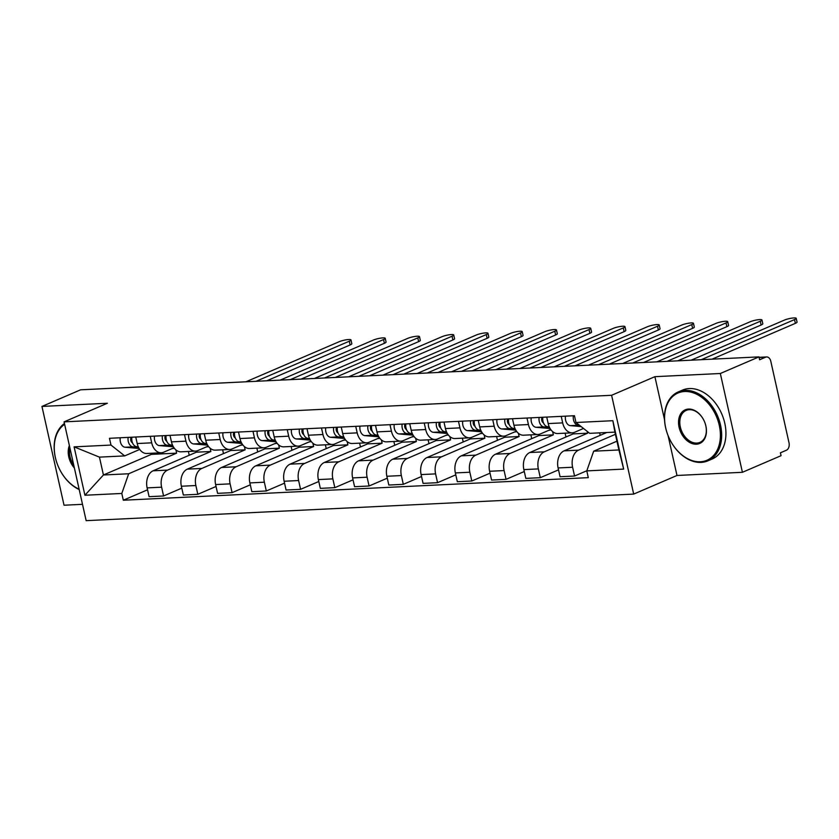 <?xml version="1.0" encoding="UTF-8"?>
<svg xmlns="http://www.w3.org/2000/svg" width="839" height="839" viewBox="0 0 839 839"><rect width="100%" height="100%" fill="white"/><g stroke="black" fill="none" stroke-linecap="round" stroke-linejoin="round"><path stroke-width="1.26" d="M742.41 472.294L720.334 373.502L758.97 356.89L80.586 389.82L41.95 406.433L107.371 403.255L64.079 421.86L86.155 520.662L633.697 494.087L676.989 475.472L742.41 472.294L781.046 455.692L780.406 452.808L786.426 450.218A5.999 4.09 87.2 0 0 789.017 442.793L770.8 361.273A5.999 4.09 87.2 0 0 766.626 356.953A5.999 4.09 87.2 0 0 765.629 357.183L759.106 357.498M41.95 406.433L64.037 505.225L82.505 504.323M720.334 373.502L654.902 376.68L611.61 395.284L64.079 421.86M758.97 356.89L759.61 359.774L765.629 357.183M196.137 451.057L196.389 452.19L153.097 470.805A13.802 9.397 87.2 0 0 147.129 487.889L149.09 496.678L163.584 495.975L161.612 487.186A13.802 9.397 -92.8 0 1 167.58 470.102L210.883 451.487L210.159 448.236M151.702 442.835L137.208 443.537A13.802 9.397 87.2 0 0 146.815 453.48L161.298 452.777A13.802 9.397 -92.8 0 1 151.702 442.835L150.244 436.311M137.208 443.537L135.75 437.025M181.801 488.141L163.584 495.975M222.639 449.798L223.489 453.605M173.988 447.774L163.595 452.242A13.802 9.397 -92.8 0 1 161.298 452.777M230.389 449.4L230.641 450.533L187.349 469.137A13.802 9.397 87.2 0 0 181.371 486.232L183.342 495.01L197.826 494.307L195.865 485.529A13.802 9.397 -92.8 0 1 201.832 468.435L245.135 449.83L244.401 446.579M170.002 435.357L171.46 441.87A13.802 9.397 87.2 0 0 181.056 451.822L195.55 451.12A13.802 9.397 -92.8 0 1 185.943 441.167L184.496 434.654M216.053 486.473L197.826 494.307M256.881 448.141L257.73 451.938M208.229 446.107L197.847 450.574A13.802 9.397 -92.8 0 1 195.55 451.12M264.642 447.732L264.893 448.865L221.59 467.48A13.802 9.397 87.2 0 0 215.623 484.564L217.584 493.353L232.078 492.65L230.117 483.862A13.802 9.397 -92.8 0 1 236.084 466.778L279.377 448.162L278.653 444.911M204.255 433.7L205.712 440.213A13.802 9.397 87.2 0 0 215.308 450.155L229.802 449.452A13.802 9.397 -92.8 0 1 220.196 439.51L218.738 432.987M250.295 484.816L232.078 492.65M291.133 446.474L291.982 450.281M242.481 444.45L232.088 448.917A13.802 9.397 -92.8 0 1 229.802 449.452M298.883 446.075L299.135 447.208L255.843 465.813A13.802 9.397 87.2 0 0 249.875 482.907L251.836 491.685L266.32 490.983L264.358 482.205A13.802 9.397 -92.8 0 1 270.326 465.11L313.629 446.505L312.905 443.254M238.496 432.033L239.954 438.545A13.802 9.397 87.2 0 0 249.561 448.498L264.044 447.795A13.802 9.397 -92.8 0 1 254.448 437.843L252.99 431.33M284.547 483.149L266.32 490.983M325.385 444.817L326.235 448.613M276.734 442.782L266.341 447.25A13.802 9.397 -92.8 0 1 264.044 447.795M333.135 444.408L333.387 445.54L290.084 464.156A13.802 9.397 87.2 0 0 284.117 481.24L286.078 490.028L300.572 489.326L298.611 480.537A13.802 9.397 -92.8 0 1 304.578 463.453L347.881 444.838L347.147 441.587M272.748 430.376L274.206 436.888A13.802 9.397 87.2 0 0 283.802 446.83L298.296 446.128A13.802 9.397 -92.8 0 1 288.689 436.186L287.242 429.662M318.799 481.492L300.572 489.326M359.627 443.149L360.476 446.956M310.975 441.125L300.582 445.593A13.802 9.397 -92.8 0 1 298.296 446.128M367.377 442.751L367.639 443.883L324.336 462.488A13.802 9.397 87.2 0 0 318.369 479.583L320.33 488.361L334.824 487.658L332.852 478.88A13.802 9.397 -92.8 0 1 338.83 461.786L382.123 443.181L381.399 439.93M307.001 428.708L308.448 435.221A13.802 9.397 87.2 0 0 318.054 445.173L332.538 444.471A13.802 9.397 -92.8 0 1 322.942 434.518L321.484 428.005M353.041 479.824L334.824 487.658M393.879 441.492L394.729 445.289M345.228 439.458L334.834 443.925A13.802 9.397 -92.8 0 1 332.538 444.471M401.629 441.083L401.881 442.216L358.589 460.831A13.802 9.397 87.2 0 0 352.611 477.915L354.582 486.704L369.066 486.001L367.104 477.213A13.802 9.397 -92.8 0 1 373.072 460.129L416.375 441.513L415.651 438.262M341.242 427.051L342.7 433.564A13.802 9.397 87.2 0 0 352.296 443.506L366.79 442.803A13.802 9.397 -92.8 0 1 357.194 432.861L355.736 426.338M387.293 478.167L369.066 486.001M428.121 439.825L428.981 443.632M379.48 437.801L369.087 442.268A13.802 9.397 -92.8 0 1 366.79 442.803M435.881 439.426L436.133 440.559L392.83 459.164A13.802 9.397 87.2 0 0 386.863 476.258L388.824 485.036L403.318 484.334L401.357 475.556A13.802 9.397 -92.8 0 1 407.324 458.461L450.616 439.856L449.893 436.605M375.494 425.383L376.952 431.896A13.802 9.397 87.2 0 0 386.548 441.849L401.042 441.146A13.802 9.397 -92.8 0 1 391.435 431.194L389.978 424.681M421.535 476.5L403.318 484.334M462.373 438.168L463.222 441.964M413.721 436.133L403.328 440.601A13.802 9.397 -92.8 0 1 401.042 441.146M470.123 437.759L470.375 438.891L427.082 457.507A13.802 9.397 87.2 0 0 421.115 474.591L423.076 483.379L437.57 482.677L435.598 473.888A13.802 9.397 -92.8 0 1 441.576 456.804L484.869 438.189L484.145 434.938M409.736 423.726L411.194 430.239A13.802 9.397 87.2 0 0 420.8 440.181L435.284 439.479A13.802 9.397 -92.8 0 1 425.688 429.537L424.23 423.013M455.787 474.843L437.57 482.677M496.625 436.5L497.475 440.307M447.974 434.476L437.58 438.944A13.802 9.397 -92.8 0 1 435.284 439.479M504.375 436.102L504.627 437.234L461.335 455.839A13.802 9.397 87.2 0 0 455.357 472.934L457.328 481.712L471.812 481.009L469.85 472.231A13.802 9.397 -92.8 0 1 475.818 455.137L519.121 436.521L518.387 433.281M443.988 422.059L445.446 428.572A13.802 9.397 87.2 0 0 455.042 438.524L469.536 437.822A13.802 9.397 -92.8 0 1 459.94 427.869L458.482 421.356M490.039 473.175L471.812 481.009M530.867 434.843L531.716 438.64M482.215 432.809L471.833 437.276A13.802 9.397 -92.8 0 1 469.536 437.822M538.628 434.434L538.879 435.567L495.576 454.182A13.802 9.397 87.2 0 0 489.609 471.266L491.57 480.055L506.064 479.352L504.103 470.564A13.802 9.397 -92.8 0 1 510.07 453.48L553.362 434.864L552.639 431.613M478.24 420.391L479.698 426.915A13.802 9.397 87.2 0 0 489.294 436.857L503.788 436.154A13.802 9.397 -92.8 0 1 494.181 426.212L492.724 419.689M524.281 471.518L506.064 479.352M565.119 433.176L565.968 436.983M516.467 431.152L506.074 435.619A13.802 9.397 -92.8 0 1 503.788 436.154M572.869 432.777L573.121 433.91L529.829 452.515A13.802 9.397 87.2 0 0 523.861 469.609L525.822 478.387L540.306 477.685L538.344 468.907A13.802 9.397 -92.8 0 1 544.312 451.812L587.615 433.197L587.206 431.393M512.482 418.734L513.94 425.247A13.802 9.397 87.2 0 0 523.546 435.2L538.03 434.497A13.802 9.397 -92.8 0 1 528.434 424.544L526.976 418.032M558.533 469.85L540.306 477.685M599.665 432.851L600.221 435.315M550.72 429.484L540.326 433.952A13.802 9.397 -92.8 0 1 538.03 434.497M606.754 432.505L564.07 450.858A13.802 9.397 87.2 0 0 558.103 467.942L560.064 476.73L574.558 476.028L572.597 467.239A13.802 9.397 -92.8 0 1 578.564 450.155L615.406 434.308M546.734 417.067L548.192 423.59A13.802 9.397 87.2 0 0 557.788 433.532L572.282 432.83A13.802 9.397 -92.8 0 1 562.675 422.887L561.228 416.364M586.828 470.752L574.558 476.028M583.504 428.456L574.568 432.295A13.802 9.397 -92.8 0 1 572.282 432.83M573.121 433.91L587.615 433.197M538.879 435.567L553.362 434.864M504.627 437.234L519.121 436.521M470.375 438.891L484.869 438.189M436.133 440.559L450.616 439.856M401.881 442.216L416.375 441.513M367.639 443.883L382.123 443.181M333.387 445.54L347.881 444.838M299.135 447.208L313.629 446.505M264.893 448.865L279.377 448.162M230.641 450.533L245.135 449.83M196.389 452.19L210.883 451.487M151.135 453.27L151.387 454.371L103.428 474.989L128.682 473.762L176.63 453.154L175.907 449.903M151.387 454.371L176.63 453.154M139.735 449.431L124.686 455.902L99.442 457.129L103.428 474.989L84.917 495.241L74.105 446.851L110.979 445.069L124.686 455.902M616.948 441.188L593.666 451.193L618.909 449.966L614.914 432.116L589.67 433.333L575.974 422.499L574.453 415.724L109.469 438.294L110.979 445.069M575.974 422.499L612.848 420.706L623.671 469.095L586.786 470.889L593.666 451.193M128.682 473.762L121.802 493.458L123.312 500.222L588.296 477.653L586.786 470.889M121.802 493.458L84.917 495.241M633.697 494.087L611.61 395.284M676.989 475.472L668.085 435.651M664.53 419.72L654.902 376.68M147.549 489.798L123.312 500.222M188.387 451.466L189.236 455.262M74.105 446.851L99.442 457.129M618.909 449.966L623.671 469.095M614.914 432.116L612.848 420.706M174.292 448.183A18.007 12.26 -92.8 0 1 172.11 448.582A18.007 12.26 -92.8 0 1 172.1 448.582L172.11 448.582M138.278 446.82L136.767 446.694A7.499 5.107 -92.8 0 1 131.891 437.203M256.031 381.305L349.297 341.211A6.901 1.248 -12.6 0 0 350.985 339.952L351.824 343.696A6.901 1.248 167.4 0 1 350.136 344.955L266.792 380.78M132.489 442.814A3.597 2.454 -92.8 0 1 131.104 437.245M138.519 447.344L133.034 446.872A7.499 5.107 -92.8 0 1 128.157 437.392M139.106 448.456L125.126 447.25A7.499 5.107 -92.8 0 1 120.26 437.769M350.985 339.952A6.901 1.248 -12.6 0 0 346.507 339.764A6.901 1.248 -12.6 0 0 339.197 341.704L245.932 381.797M208.533 446.526A18.007 12.26 -92.8 0 1 206.363 446.925A18.007 12.26 -92.8 0 1 206.352 446.925L206.363 446.925M172.519 445.152L171.009 445.027A7.499 5.107 -92.8 0 1 166.143 435.546M290.273 379.637L383.549 339.554A6.901 1.248 -12.6 0 0 385.237 338.285L386.066 342.029A6.901 1.248 167.4 0 1 384.388 343.298L301.044 379.123M166.73 441.157A3.597 2.454 -92.8 0 1 165.356 435.588M172.761 445.677L167.276 445.205A7.499 5.107 -92.8 0 1 162.409 435.724M173.358 446.788L159.379 445.593A7.499 5.107 -92.8 0 1 154.502 436.112M385.237 338.285A6.901 1.248 -12.6 0 0 380.759 338.107A6.901 1.248 -12.6 0 0 373.449 340.036L280.174 380.13M242.786 444.859A18.007 12.26 -92.8 0 1 240.604 445.257A18.007 12.26 -92.8 0 1 240.594 445.257L240.604 445.257M206.772 443.495L205.261 443.37A7.499 5.107 -92.8 0 1 200.385 433.878M324.525 377.98L417.801 337.886A6.901 1.248 -12.6 0 0 419.479 336.628L420.318 340.372A6.901 1.248 167.4 0 1 418.63 341.63L335.285 377.456M200.982 439.489A3.597 2.454 -92.8 0 1 199.609 433.92M207.013 444.02L201.528 443.548A7.499 5.107 -92.8 0 1 196.651 434.067M207.6 445.131L193.62 443.925A7.499 5.107 -92.8 0 1 188.754 434.445M419.479 336.628A6.901 1.248 -12.6 0 0 415.011 336.439A6.901 1.248 -12.6 0 0 407.702 338.379L314.426 378.473M74.388 468.005A18.301 12.994 66.7 0 1 69.364 445.519M69.91 447.953A17.399 12.354 -113.3 0 0 73.748 465.131M79.212 489.567A37.514 26.628 66.7 0 1 55.311 457.339A37.514 26.628 66.7 0 1 64.446 423.506M64.624 424.314A36.612 25.988 -113.3 0 0 55.384 457.559A36.612 25.988 -113.3 0 0 79.128 489.2M700.345 461.775A36.612 25.988 -113.3 0 0 719.275 425.342A36.612 25.988 -113.3 0 0 684.634 391.498A36.612 25.988 -113.3 0 0 665.705 427.942A36.612 25.988 -113.3 0 0 700.345 461.775M685.023 390.387A37.514 26.628 66.7 0 1 719.243 420.412A37.514 26.628 66.7 0 1 707.885 460.842A37.514 26.628 66.7 0 1 701.121 462.394A37.514 26.628 66.7 0 1 666.9 432.358A37.514 26.628 66.7 0 1 678.258 391.928A37.514 26.628 66.7 0 1 685.023 390.387M696.412 444.209A18.301 12.994 66.7 0 1 679.097 427.292A18.301 12.994 66.7 0 1 688.557 409.065A18.301 12.994 66.7 0 1 705.882 425.992A18.301 12.994 66.7 0 1 696.412 444.209M689.333 409.684A17.399 12.354 -113.3 0 0 686.197 410.397A17.399 12.354 -113.3 0 0 680.922 429.159A17.399 12.354 -113.3 0 0 696.8 443.097A17.399 12.354 -113.3 0 0 699.946 442.373A17.399 12.354 -113.3 0 0 705.211 423.611A17.399 12.354 -113.3 0 0 689.333 409.684M678.258 391.928L682.526 390.093A37.514 26.628 66.7 0 1 689.291 388.551A37.514 26.628 66.7 0 1 723.512 418.577A37.514 26.628 66.7 0 1 712.154 459.006L707.885 460.842M277.038 443.202A18.007 12.26 -92.8 0 1 274.856 443.6A18.007 12.26 -92.8 0 1 274.846 443.6L274.856 443.6M241.024 441.828L239.514 441.702A7.499 5.107 -92.8 0 1 234.637 432.221M358.777 376.312L452.043 336.229A6.901 1.248 -12.6 0 0 453.731 334.96L454.57 338.704A6.901 1.248 167.4 0 1 452.882 339.973L369.538 375.799M235.224 437.832A3.597 2.454 -92.8 0 1 233.85 432.263M241.254 442.352L235.78 441.88A7.499 5.107 -92.8 0 1 230.903 432.4M241.852 443.464L227.872 442.268A7.499 5.107 -92.8 0 1 222.996 432.788M453.731 334.96A6.901 1.248 -12.6 0 0 449.253 334.782A6.901 1.248 -12.6 0 0 441.943 336.712L348.678 376.805M311.279 441.534A18.007 12.26 -92.8 0 1 309.109 441.933A18.007 12.26 -92.8 0 1 309.088 441.933L309.109 441.933M275.265 440.171L273.755 440.045A7.499 5.107 -92.8 0 1 268.889 430.554M393.019 374.655L486.295 334.562A6.901 1.248 -12.6 0 0 487.983 333.303L488.812 337.047A6.901 1.248 167.4 0 1 487.134 338.306L403.79 374.131M269.476 436.165A3.597 2.454 -92.8 0 1 268.102 430.596M275.507 440.695L270.022 440.223A7.499 5.107 -92.8 0 1 265.155 430.743M276.094 441.807L262.125 440.601A7.499 5.107 -92.8 0 1 257.248 431.12M487.983 333.303A6.901 1.248 -12.6 0 0 483.505 333.114A6.901 1.248 -12.6 0 0 476.195 335.055L382.92 375.148M345.532 439.877A18.007 12.26 -92.8 0 1 343.35 440.276A18.007 12.26 -92.8 0 1 343.34 440.276L343.35 440.276M309.518 438.503L308.007 438.378A7.499 5.107 -92.8 0 1 303.131 428.897M427.271 372.988L520.537 332.905A6.901 1.248 -12.6 0 0 522.225 331.636L523.064 335.38A6.901 1.248 167.4 0 1 521.376 336.649L438.031 372.474M303.728 434.508A3.597 2.454 -92.8 0 1 302.355 428.939M309.759 439.028L304.274 438.556A7.499 5.107 -92.8 0 1 299.397 429.075M310.346 440.139L296.366 438.944A7.499 5.107 -92.8 0 1 291.5 429.463M522.225 331.636A6.901 1.248 -12.6 0 0 517.747 331.457A6.901 1.248 -12.6 0 0 510.437 333.387L417.172 373.481M379.784 438.21A18.007 12.26 -92.8 0 1 377.602 438.608A18.007 12.26 -92.8 0 1 377.592 438.608L377.602 438.608M343.77 436.846L342.249 436.72A7.499 5.107 -92.8 0 1 337.383 427.229M461.513 371.331L554.789 331.237A6.901 1.248 -12.6 0 0 556.477 329.979L557.316 333.723A6.901 1.248 167.4 0 1 555.628 334.981L472.284 370.807M337.97 432.84A3.597 2.454 -92.8 0 1 336.596 427.271M344 437.371L338.526 436.899A7.499 5.107 -92.8 0 1 333.649 427.418M344.598 438.482L330.618 437.276A7.499 5.107 -92.8 0 1 325.742 427.796M556.477 329.979A6.901 1.248 -12.6 0 0 551.999 329.79A6.901 1.248 -12.6 0 0 544.689 331.73L451.424 371.824M414.026 436.553A18.007 12.26 -92.8 0 1 411.855 436.951A18.007 12.26 -92.8 0 1 411.834 436.951L411.855 436.951M378.011 435.179L376.501 435.053A7.499 5.107 -92.8 0 1 371.625 425.572M495.765 369.663L589.041 329.57A6.901 1.248 -12.6 0 0 590.719 328.311L591.558 332.055A6.901 1.248 167.4 0 1 589.869 333.324L506.525 369.15M372.222 431.183A3.597 2.454 -92.8 0 1 370.848 425.614M378.253 435.703L372.768 435.231A7.499 5.107 -92.8 0 1 367.902 425.751M378.84 436.815L364.871 435.619A7.499 5.107 -92.8 0 1 359.994 426.139M590.719 328.311A6.901 1.248 -12.6 0 0 586.251 328.133A6.901 1.248 -12.6 0 0 578.941 330.063L485.666 370.156M448.278 434.885A18.007 12.26 -92.8 0 1 446.096 435.284A18.007 12.26 -92.8 0 1 446.086 435.284L446.096 435.284M412.264 433.522L410.753 433.396A7.499 5.107 -92.8 0 1 405.877 423.905M530.017 368.006L623.283 327.913A6.901 1.248 -12.6 0 0 624.971 326.654L625.81 330.398A6.901 1.248 167.4 0 1 624.122 331.657L540.777 367.482M406.475 429.516A3.597 2.454 -92.8 0 1 405.09 423.947M412.505 434.046L407.02 433.574A7.499 5.107 -92.8 0 1 402.143 424.094M413.092 435.158L399.112 433.952A7.499 5.107 -92.8 0 1 394.246 424.471M624.971 326.654A6.901 1.248 -12.6 0 0 620.493 326.465A6.901 1.248 -12.6 0 0 613.183 328.406L519.918 368.499M482.53 433.228A18.007 12.26 -92.8 0 1 480.348 433.627A18.007 12.26 -92.8 0 1 480.338 433.627L480.348 433.627M446.505 431.854L444.995 431.728A7.499 5.107 -92.8 0 1 440.129 422.248M564.259 366.339L657.535 326.245A6.901 1.248 -12.6 0 0 659.223 324.987L660.052 328.731A6.901 1.248 167.4 0 1 658.374 330L575.03 365.825M440.716 427.859A3.597 2.454 -92.8 0 1 439.342 422.29M446.747 432.379L441.262 431.907A7.499 5.107 -92.8 0 1 436.395 422.426M447.344 433.49L433.364 432.295A7.499 5.107 -92.8 0 1 428.488 422.814M659.223 324.987A6.901 1.248 -12.6 0 0 654.745 324.808A6.901 1.248 -12.6 0 0 647.435 326.738L554.159 366.832M516.772 431.561A18.007 12.26 -92.8 0 1 514.59 431.959A18.007 12.26 -92.8 0 1 514.58 431.959L514.59 431.959M480.757 430.197L479.247 430.061A7.499 5.107 -92.8 0 1 474.371 420.58M598.511 364.682L691.787 324.588A6.901 1.248 -12.6 0 0 693.465 323.33L694.304 327.074A6.901 1.248 167.4 0 1 692.615 328.332L609.271 364.157M474.968 426.191A3.597 2.454 -92.8 0 1 473.595 420.622M480.999 430.722L475.514 430.25A7.499 5.107 -92.8 0 1 470.637 420.769M481.586 431.833L467.606 430.627A7.499 5.107 -92.8 0 1 462.74 421.147M693.465 323.33A6.901 1.248 -12.6 0 0 688.997 323.141A6.901 1.248 -12.6 0 0 681.688 325.081L588.412 365.175M551.024 429.904A18.007 12.26 -92.8 0 1 548.842 430.302A18.007 12.26 -92.8 0 1 548.832 430.302L548.842 430.302M515.01 428.53L513.499 428.404A7.499 5.107 -92.8 0 1 508.623 418.923M632.763 363.014L726.029 322.921A6.901 1.248 -12.6 0 0 727.717 321.662L728.556 325.406A6.901 1.248 167.4 0 1 726.868 326.675L643.523 362.5M509.21 424.534A3.597 2.454 -92.8 0 1 507.836 418.955M515.24 429.054L509.766 428.582A7.499 5.107 -92.8 0 1 504.889 419.101M515.838 430.166L501.858 428.97A7.499 5.107 -92.8 0 1 496.982 419.49M727.717 321.662A6.901 1.248 -12.6 0 0 723.239 321.484A6.901 1.248 -12.6 0 0 715.929 323.414L622.664 363.507M583.671 428.593A18.007 12.26 -92.8 0 1 583.095 428.635A18.007 12.26 -92.8 0 1 583.074 428.635L583.095 428.635M549.251 426.873L547.741 426.736A7.499 5.107 -92.8 0 1 542.875 417.256M667.005 361.357L760.281 321.264A6.901 1.248 -12.6 0 0 761.969 320.005L762.798 323.749A6.901 1.248 167.4 0 1 761.12 325.008L677.776 360.833M543.462 422.866A3.597 2.454 -92.8 0 1 542.088 417.298M549.493 427.397L544.008 426.925A7.499 5.107 -92.8 0 1 539.141 417.444M550.08 428.509L536.111 427.303A7.499 5.107 -92.8 0 1 531.234 417.822M761.969 320.005A6.901 1.248 -12.6 0 0 757.491 319.816A6.901 1.248 -12.6 0 0 750.181 321.757L656.906 361.85M701.257 359.69L794.523 319.596A6.901 1.248 -12.6 0 0 796.211 318.338L797.05 322.082A6.901 1.248 167.4 0 1 795.362 323.351L712.017 359.176M579.613 425.373L578.26 425.258A7.499 5.107 -92.8 0 1 573.383 415.777M581.112 426.569L570.352 425.646A7.499 5.107 -92.8 0 1 565.486 416.165M796.211 318.338A6.901 1.248 -12.6 0 0 791.733 318.159A6.901 1.248 -12.6 0 0 784.423 320.089L691.158 360.183M578.564 450.155L564.07 450.858M544.312 451.812L529.829 452.515M510.07 453.48L495.576 454.182M475.818 455.137L461.335 455.839M441.576 456.804L427.082 457.507M407.324 458.461L392.83 459.164M373.072 460.129L358.589 460.831M338.83 461.786L324.336 462.488M304.578 463.453L290.084 464.156M270.326 465.11L255.843 465.813M236.084 466.778L221.59 467.48M201.832 468.435L187.349 469.137M167.58 470.102L153.097 470.805M528.434 424.544L513.94 425.247M494.181 426.212L479.698 426.915M459.94 427.869L445.446 428.572M425.688 429.537L411.194 430.239M391.435 431.194L376.952 431.896M357.194 432.861L342.7 433.564M322.942 434.518L308.448 435.221M288.689 436.186L274.206 436.888M254.448 437.843L239.954 438.545M220.196 439.51L205.712 440.213M185.943 441.167L171.46 441.87M562.675 422.887L548.192 423.59M538.344 468.907L523.861 469.609M504.103 470.564L489.609 471.266M469.85 472.231L455.357 472.934M435.598 473.888L421.115 474.591M401.357 475.556L386.863 476.258M367.104 477.213L352.611 477.915M332.852 478.88L318.369 479.583M298.611 480.537L284.117 481.24M264.358 482.205L249.875 482.907M230.117 483.862L215.623 484.564M195.865 485.529L181.371 486.232M161.612 487.186L147.129 487.889M572.597 467.239L558.103 467.942M136.767 446.694L138.194 446.621M125.126 447.25L133.034 446.872M349.297 341.211L350.136 344.955M171.009 445.027L172.435 444.953M159.379 445.593L167.276 445.205M383.549 339.554L384.388 343.298M205.261 443.37L206.688 443.296M193.62 443.925L201.528 443.548M417.801 337.886L418.63 341.63M239.514 441.702L240.94 441.629M227.872 442.268L235.78 441.88M452.043 336.229L452.882 339.973M273.755 440.045L275.182 439.972M262.125 440.601L270.022 440.223M486.295 334.562L487.134 338.306M308.007 438.378L309.434 438.304M296.366 438.944L304.274 438.556M520.537 332.905L521.376 336.649M342.249 436.72L343.675 436.647M330.618 437.276L338.526 436.899M554.789 331.237L555.628 334.981M376.501 435.053L377.928 434.98M364.871 435.619L372.768 435.231M589.041 329.57L589.869 333.324M410.753 433.396L412.18 433.323M399.112 433.952L407.02 433.574M623.283 327.913L624.122 331.657M444.995 431.728L446.421 431.655M433.364 432.295L441.262 431.907M657.535 326.245L658.374 330M479.247 430.061L480.674 429.998M467.606 430.627L475.514 430.25M691.787 324.588L692.615 328.332M513.499 428.404L514.926 428.33M501.858 428.97L509.766 428.582M726.029 322.921L726.868 326.675M547.741 426.736L549.167 426.673M536.111 427.303L544.008 426.925M760.281 321.264L761.12 325.008M570.352 425.646L578.26 425.258M794.523 319.596L795.362 323.351M759.064 357.32L766.626 356.953"/></g></svg>
